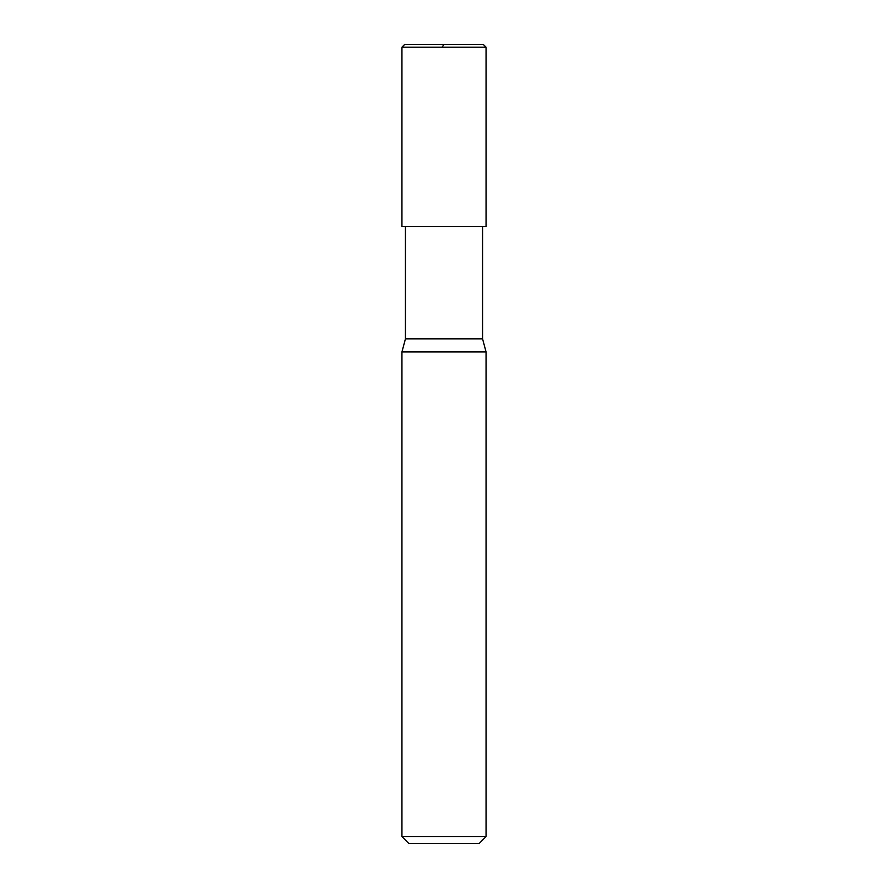 <?xml version="1.0" encoding="UTF-8"?>
<svg xmlns="http://www.w3.org/2000/svg" width="888" height="888" viewBox="0 0 888 888"><rect width="100%" height="100%" fill="white"/><g stroke="black" fill="none" stroke-linecap="round" stroke-linejoin="round"><path stroke-width="1.33" d="M483.261 44.4L404.739 44.4L483.261 44.4L486.058 47.208L401.942 47.208L404.739 44.4L401.942 47.208L486.058 47.208L486.058 226.673L401.942 226.673L401.942 47.208L401.942 226.673L486.058 226.673L486.058 47.208L483.261 44.4L486.014 47.208M482.561 338.839L405.439 338.839L405.439 226.673L405.439 338.839L482.561 338.839L486.058 351.926L401.942 351.926L405.439 338.839L401.942 351.926L486.058 351.926L486.058 836.585L401.942 836.585L401.942 351.926L401.942 836.585L408.946 843.6L479.054 843.6L486.058 836.585L401.942 836.585L408.946 843.6L479.054 843.6L486.058 836.585L486.058 351.926L482.561 338.839L482.561 226.673L482.561 338.839M444.033 44.4L442.035 47.208"/></g></svg>
